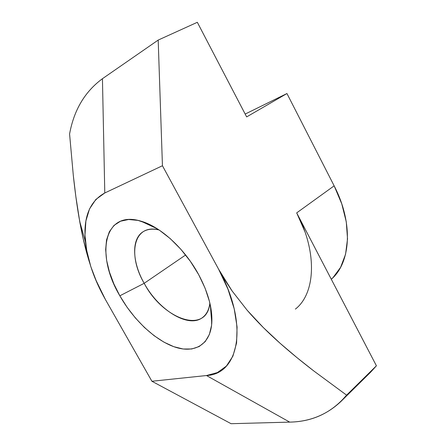 <?xml version="1.0" encoding="UTF-8"?>
<svg xmlns="http://www.w3.org/2000/svg" width="446" height="446" viewBox="0 0 446 446"><rect width="100%" height="100%" fill="white"/><g stroke="black" fill="none" stroke-linecap="round" stroke-linejoin="round"><path stroke-width="0.67" d="M144.186 283.31C132.217 262.36 131.118 239.034 143.121 231.736C147.381 229.077 152.699 228.486 159.083 229.969C133.733 223.268 127.138 254.415 144.186 283.31L119.84 295.804C95.344 254.922 103.617 209.709 140.886 221.138C160.382 226.529 184.616 248.589 198.648 274.602L190.436 261.417L180.825 249.247L170.283 238.655L159.294 230.108L148.373 223.953L137.998 220.391L128.599 219.504L120.52 221.222L114.042 225.375L109.354 231.719L106.544 239.926L105.657 249.632L106.65 260.47L109.437 272.032L113.892 283.94L119.84 295.804L127.077 307.261L135.378 317.948L144.487 327.537L154.132 335.71L164 342.177L173.778 346.676L183.128 349.001L191.702 348.989L199.145 346.553L205.138 341.686L209.375 334.483L211.61 325.156L211.666 314.023L209.481 301.518L205.088 288.177L198.648 274.602C208.265 292.676 212.647 308.894 211.783 323.255C210.122 345.037 194.2 353.689 174.654 346.982C155.035 340.231 133.387 319.693 119.84 295.804L144.186 283.31C162.89 319.303 206.754 335.18 209.871 303.118C209.029 309.619 206.621 314.397 202.635 317.457C188.669 328.735 158.67 310.199 144.186 283.31L185.631 254.984L144.186 283.31M370.314 372.499L376.418 365.792L346.598 395.15L340.861 401.528L370.52 372.298L376.418 365.792L296.69 212.876L334.143 185.837C353.555 223.117 350.818 262.739 331.3 279.257L333 277.641L340.599 267.327L345.561 254.265L347.523 238.911L346.28 221.868L341.775 203.894L334.143 185.837L286.951 93.532L246.649 116.902L197.327 22.3L158.185 40.079L102.441 78.702L104.788 192.973L162.444 165.739L218.624 269.228L227.984 289.242L234.206 308.805L237.077 326.979L236.586 342.963L232.918 356.137L226.384 366.082L217.414 372.566L206.487 375.532L151.902 381.258L105.49 299.667L97.139 283.16L90.783 266.535L86.663 250.278L84.985 234.903L85.905 220.943L89.518 208.945L95.84 199.457L104.788 192.973L162.444 165.739L158.185 40.079L197.327 22.3L246.649 116.902L286.951 93.532L334.143 185.837L296.69 212.876L376.418 365.792L346.598 395.15L313.705 370.888C301.267 361.316 290.078 352.123 280.144 343.32L263.419 327.648L247.212 310.305L232.104 290.97L218.624 269.228L162.444 165.739L158.185 40.079L102.441 78.702C84.868 91.653 73.919 110.095 69.582 134.023C73.919 110.095 84.868 91.653 102.441 78.702L104.788 192.973C89.495 201.441 83.051 217.748 85.448 241.883C87.611 260.609 94.29 279.871 105.49 299.667L96.035 280.344M340.861 401.528C326.684 414.875 309.63 421.738 289.699 422.117L231.084 423.7L151.902 381.258L231.084 423.7L289.699 422.117L206.487 375.532L151.902 381.258L105.49 299.667L100.473 290.162M89.869 263.564L83.19 238.783L79.031 217.598C76.902 205.127 74.995 191.1 73.317 175.523L69.582 134.023L73.317 175.523L75.837 196.496L79.695 221.367C82.17 235.321 85.18 248.177 88.732 259.918L89.875 263.569M286.951 93.532L245.172 114.059L286.951 93.532M295.38 309.106C315.433 293.596 317.719 252.486 296.69 212.876L304.863 231.58M289.699 422.117C312.713 421.721 331.679 412.734 346.598 395.15L313.705 370.888L296.964 357.62L280.144 343.32C267.907 332.515 256.929 321.51 247.212 310.305L232.104 290.97L225.13 280.423L218.624 269.228C249.214 324.426 239.128 374.222 206.487 375.532L289.699 422.117M151.807 226.239L152.331 225.91M157.282 228.798L140.886 221.138M210.339 305.215L211.783 323.255M210.824 311.236L211.315 310.862M79.695 221.367L85.448 241.877"/></g></svg>
